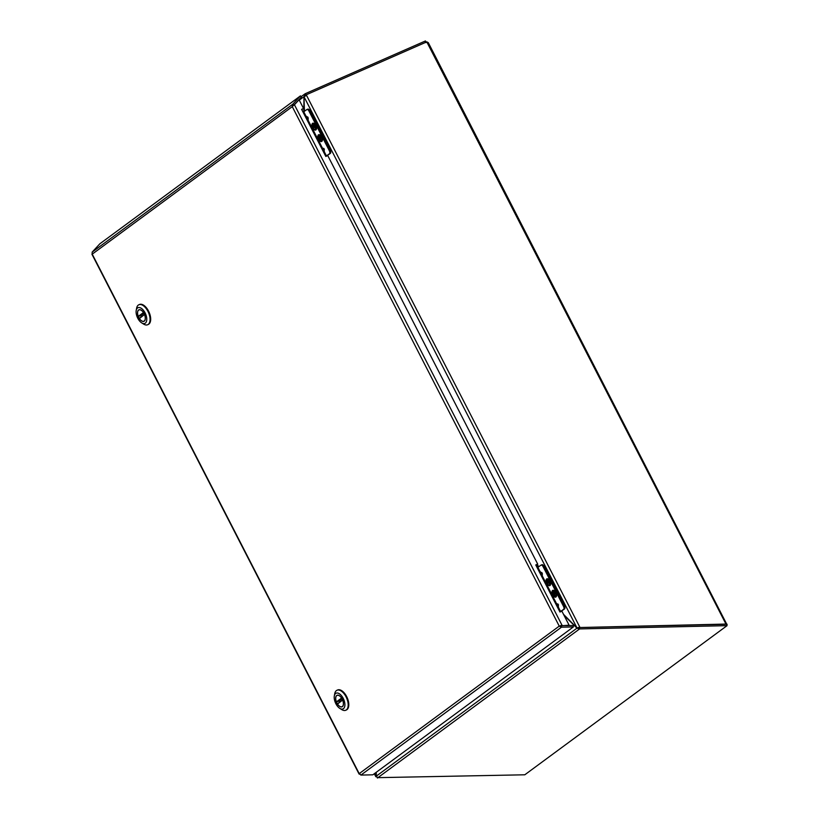 <?xml version="1.0" encoding="UTF-8"?>
<svg xmlns="http://www.w3.org/2000/svg" width="819" height="819" viewBox="0 0 819 819"><rect width="100%" height="100%" fill="white"/><g stroke="black" fill="none" stroke-linecap="round" stroke-linejoin="round"><path stroke-width="1.23" d="M376.249 772.297L376.341 776.105L375.798 772.624M563.513 614.332L577.037 627.999L303.992 96.703L304.422 111.333M305.815 95.659L306.234 94.789L579.903 627.293L577.037 627.999L578.767 627.641M306.511 95.332L303.992 96.703L303.808 111.824M374.539 773.556L377.027 776.893M375.941 776.279L376.617 776.842M304.146 96.591L304.729 94.062L305.241 93.704L305.784 95.086M305.989 94.973L305.129 96.181L305.241 93.704L425.44 40.95L426.075 42.189M303.972 96.673L299.273 100.164M425.102 41.298L427.682 42.424A1.382 0.727 -113.7 0 0 427.897 42.568L427.149 42.619A1.382 1.177 -126.4 0 1 426.371 42.056L306.234 94.789M725.665 624.293L727.129 624.293L726.893 624.795M428.245 42.568L726.832 624.395M427.252 41.974L425.778 42.598M579.279 627.753L578.183 627.497L579.279 627.753M428.173 42.568L427.149 42.619L725.972 624.068L579.586 627.528L726.811 624.273L727.037 625.665L524.795 774.794L377.416 777.661M315.581 125.635A3.163 1.648 66.3 0 1 315.499 129.535A3.163 1.648 66.3 0 1 312.715 127.293A3.163 1.648 66.3 0 1 312.95 123.73A3.163 1.648 66.3 0 1 315.581 125.635M315.315 128.184L314.66 126.914L315.223 126.351L314.24 127.221L315.315 128.184M314.66 126.914L315.274 126.464L314.824 125.583L314.209 126.034L313.564 124.775L313.134 125.082L313.79 126.351L313.175 126.802L313.626 127.672L314.24 127.221M315.069 126.065L314.209 126.034M313.79 126.351L315.11 126.136M313.677 125L313.134 125.082M314.762 126.546L313.175 126.802M314.803 126.597L313.626 127.672M321.57 140.929A3.163 1.648 66.3 0 1 321.406 141.022A3.163 1.648 66.3 0 1 318.622 138.79A3.163 1.648 66.3 0 1 318.857 135.227A3.163 1.648 66.3 0 1 321.57 137.295A3.163 1.648 66.3 0 1 321.57 140.929M319.533 139.169L321.181 137.961L319.041 136.578L319.533 139.169L320.7 138.104M321.017 137.633L319.697 137.848M320.669 138.042L319.082 138.298M320.147 138.718L320.802 139.988L320.567 138.411M320.116 137.531L320.976 137.561M319.584 136.486L319.041 136.578M315.806 125.471A3.696 1.925 -113.7 0 0 313.902 123.352A3.696 1.925 -113.7 0 0 311.916 125.01A3.696 1.925 -113.7 0 0 313.861 129.433A3.696 1.925 -113.7 0 0 316.421 129.095A3.696 1.925 -113.7 0 0 315.806 125.471M321.713 136.957A3.696 1.925 -113.7 0 0 319.809 134.838A3.696 1.925 -113.7 0 0 317.823 136.507A3.696 1.925 -113.7 0 0 319.768 140.919A3.696 1.925 -113.7 0 0 322.328 140.581A3.696 1.925 -113.7 0 0 321.713 136.957M307.033 109.5L307.668 109.224A2.477 1.29 66.3 0 1 307.801 109.142A2.477 1.29 66.3 0 1 309.848 110.626L330.292 150.409A2.477 1.29 66.3 0 1 330.364 153.378L326.197 156.275M325.778 156.347L329.453 153.777A2.477 1.29 -113.7 0 0 329.381 150.809L330.292 150.409M306.91 119.635L308.128 120.28L322.123 147.512L322.092 148.597L321.478 147.86L323.966 148.515L324.334 151.822L323.7 152.17L323.444 148.833L321.877 148.771M303.081 112.193L306.756 109.623A2.477 1.29 -113.7 0 1 306.89 109.541L307.801 109.142M303.132 112.162L305.272 116.318L305.917 115.97L305.671 117.23M303.777 111.814L305.917 115.97L308.21 117.854L308.128 120.28L307.483 120.628L321.427 147.891M309.848 110.626L308.937 111.036L329.381 150.809M308.937 111.036A2.477 1.29 -113.7 0 0 306.89 109.541M307.422 120.649L307.227 117.291L305.221 116.349M323.116 151.177L324.334 151.822L326.474 155.968M319.41 135.34A2.969 1.546 -113.7 0 0 318.878 139.097A2.969 1.546 -113.7 0 0 321.898 140.1A2.969 1.546 -113.7 0 0 319.871 135.493A2.969 1.546 -113.7 0 0 319.41 135.34M320.997 141.462A3.563 1.853 66.3 0 1 318.233 138.37A3.563 1.853 66.3 0 1 318.704 134.859A3.563 1.853 66.3 0 1 321.836 137.377A3.563 1.853 66.3 0 1 321.57 141.39A3.563 1.853 66.3 0 1 320.997 141.462M312.878 124.007A2.969 1.546 -113.7 0 0 313.288 128.122A2.969 1.546 -113.7 0 0 315.991 128.603A2.969 1.546 -113.7 0 0 313.964 123.997A2.969 1.546 -113.7 0 0 312.878 124.007M315.847 129.791A3.563 1.853 66.3 0 1 315.663 129.893A3.563 1.853 66.3 0 1 312.53 127.375A3.563 1.853 66.3 0 1 312.797 123.372A3.563 1.853 66.3 0 1 315.837 125.696A3.563 1.853 66.3 0 1 315.847 129.791M549.723 581.224A3.163 1.648 66.3 0 1 549.641 585.124A3.163 1.648 66.3 0 1 546.857 582.882A3.163 1.648 66.3 0 1 547.092 579.32A3.163 1.648 66.3 0 1 549.723 581.224M549.457 583.773L548.802 582.504L549.365 581.94L548.382 582.821L549.457 583.773M548.802 582.504L549.416 582.053L548.965 581.183L548.351 581.633L547.287 580.671L547.931 581.94L547.317 582.391L547.768 583.271L548.382 582.821M549.211 581.654L548.351 581.633M547.931 581.94L549.252 581.725M547.819 580.589L547.287 580.671M548.904 582.135L547.317 582.391M548.945 582.196L547.768 583.271M555.712 596.519A3.163 1.648 66.3 0 1 555.548 596.621A3.163 1.648 66.3 0 1 552.764 594.379A3.163 1.648 66.3 0 1 552.999 590.816A3.163 1.648 66.3 0 1 555.712 592.884A3.163 1.648 66.3 0 1 555.712 596.519M553.675 594.758L555.323 593.55L553.183 592.168L553.675 594.758L554.842 593.693M555.159 593.222L553.839 593.437M554.811 593.632L553.224 593.888M554.289 594.307L554.944 595.577L554.709 594M554.258 593.12L555.118 593.151M553.726 592.086L553.183 592.168M549.948 581.06A3.696 1.925 -113.7 0 0 548.044 578.941A3.696 1.925 -113.7 0 0 546.058 580.599A3.696 1.925 -113.7 0 0 548.003 585.022A3.696 1.925 -113.7 0 0 550.563 584.684A3.696 1.925 -113.7 0 0 549.948 581.06M555.855 592.557A3.696 1.925 -113.7 0 0 553.951 590.438A3.696 1.925 -113.7 0 0 551.965 592.096A3.696 1.925 -113.7 0 0 553.91 596.508A3.696 1.925 -113.7 0 0 556.47 596.181A3.696 1.925 -113.7 0 0 555.855 592.557M541.175 565.09L541.809 564.813A2.477 1.29 66.3 0 1 541.943 564.731A2.477 1.29 66.3 0 1 543.99 566.226L564.434 605.999A2.477 1.29 66.3 0 1 564.506 608.967L560.339 611.865M559.92 611.936L563.595 609.367A2.477 1.29 -113.7 0 0 563.523 606.398L564.434 605.999M541.052 575.225L542.27 575.87L556.265 603.101L556.234 604.187L555.62 603.449L558.108 604.105L558.486 607.411L557.841 607.759L557.585 604.432L556.019 604.361M537.223 567.782L540.898 565.212A2.477 1.29 -113.7 0 1 541.031 565.141L541.943 564.731M537.274 567.762L539.414 571.908L540.059 571.56L539.813 572.819M536.568 564.772L540.059 571.56L542.352 573.443L542.27 575.87L541.625 576.218L555.569 603.48M543.99 566.226L543.079 566.625L563.523 606.398M543.079 566.625A2.477 1.29 -113.7 0 0 541.031 565.141M541.564 576.238L541.82 573.761L539.363 571.938M557.258 606.766L558.486 607.411L560.616 611.568M553.552 590.939A2.969 1.546 -113.7 0 0 553.02 594.686A2.969 1.546 -113.7 0 0 556.04 595.689A2.969 1.546 -113.7 0 0 554.013 591.083A2.969 1.546 -113.7 0 0 553.552 590.939M555.139 597.051A3.563 1.853 66.3 0 1 552.385 593.97A3.563 1.853 66.3 0 1 552.845 590.458A3.563 1.853 66.3 0 1 555.978 592.966A3.563 1.853 66.3 0 1 555.712 596.979A3.563 1.853 66.3 0 1 555.139 597.051M547.02 579.596A2.969 1.546 -113.7 0 0 547.43 583.712A2.969 1.546 -113.7 0 0 550.133 584.203A2.969 1.546 -113.7 0 0 548.106 579.586A2.969 1.546 -113.7 0 0 547.02 579.596M549.989 585.38A3.563 1.853 66.3 0 1 549.805 585.483A3.563 1.853 66.3 0 1 546.672 582.974A3.563 1.853 66.3 0 1 546.938 578.961A3.563 1.853 66.3 0 1 549.979 581.285A3.563 1.853 66.3 0 1 549.989 585.38M579.402 629.146L579.473 627.528L579.402 629.146L576.986 628.153L376.341 776.105L377.477 778.05M564.045 615.366L576.986 628.153L577.784 627.804M578.132 627.651L579.166 627.764M377.733 777.784L579.279 629.166L579.053 627.784M579.709 628.92L727.037 625.665M569.082 625.173L561.435 625.788L569.082 625.173L561.895 611.179L559.961 612.028L535.759 564.936L537.694 564.086L535.841 565.09M537.694 564.086L327.754 155.59L325.819 156.439L301.617 109.347L303.552 108.497L301.699 109.5M303.552 108.497L299.068 99.764L292.27 106.644L92.23 254.146L359.213 773.627L559.244 626.125L292.27 106.644L292.711 104.248L293.714 105.282M92.68 253.511L92.23 254.146L92.68 253.511M360.165 774.15L359.091 774.068L91.902 254.177M293.765 105.252L301.474 96.929L300.46 95.874L99.898 243.765L92.148 252.129L92.23 254.146M294.43 104.75L562.059 625.327L560.391 625.624L573.146 625.542L573.382 626.934L372.829 774.815L360.913 775.081L359.213 773.627M300.46 95.874L292.711 104.248L92.148 252.129M561.977 625.337L560.923 625.716M561.568 625.562L560.391 625.624L561.169 625.818M294.492 104.699L299.068 99.764M573.382 626.934L561.465 627.2L559.244 626.125M561.23 625.808L561.465 627.2L360.913 775.081M346.376 709.981A10.913 5.682 -113.7 0 0 347.195 697.696A10.913 5.682 -113.7 0 0 337.602 689.987A10.913 5.682 -113.7 0 1 347.195 697.696A10.913 5.682 -113.7 0 1 346.376 709.981L345.772 710.247A10.913 5.682 66.3 0 1 341.677 709.561A10.913 5.682 66.3 0 0 345.772 710.247L346.376 709.981M336.414 690.591A10.913 5.682 66.3 0 1 336.998 690.253A10.913 5.682 66.3 0 1 346.324 697.389A10.913 5.682 66.3 0 1 346.345 709.909A10.913 5.682 66.3 0 1 345.772 710.247A10.913 5.682 66.3 0 0 346.345 709.909A10.913 5.682 66.3 0 0 346.324 697.389A10.913 5.682 66.3 0 0 336.998 690.253L337.602 689.987L336.998 690.253A10.913 5.682 66.3 0 0 336.414 690.591A10.913 5.682 66.3 0 0 334.725 693.734A10.913 5.682 66.3 0 1 336.414 690.591M343.458 708.64A8.579 4.464 66.3 0 1 339.783 708.374A8.579 4.464 66.3 0 1 334.326 695.935A8.579 4.464 66.3 0 1 342.045 696.426A8.579 4.464 66.3 0 1 343.458 708.64A8.579 4.464 66.3 0 1 339.783 708.374A8.579 4.464 66.3 0 1 334.326 695.935A8.579 4.464 66.3 0 1 342.045 696.426A8.579 4.464 66.3 0 1 343.458 708.64M336.701 695.495A6.276 3.266 -113.7 0 0 336.711 702.702A6.276 3.266 -113.7 0 0 342.076 706.797A6.276 3.266 -113.7 0 0 342.547 699.743A6.276 3.266 -113.7 0 0 337.029 695.311A6.276 3.266 -113.7 0 0 336.701 695.495A6.276 3.266 -113.7 0 0 336.711 702.702A6.276 3.266 -113.7 0 0 342.076 706.797A6.276 3.266 -113.7 0 0 342.547 699.743A6.276 3.266 -113.7 0 0 337.029 695.311A6.276 3.266 -113.7 0 0 336.701 695.495M342.823 699.856L337.541 704.053A6.163 3.204 -113.7 0 0 342.025 706.695A6.163 3.204 -113.7 0 0 342.69 700.255M336.414 701.852L341.564 698.054A6.163 3.204 -113.7 0 0 337.08 695.413A6.163 3.204 -113.7 0 0 336.414 701.852L338.964 701.074A6.163 3.204 -113.7 0 0 339.547 702.262M338.964 701.074L342.076 698.781M148.259 324.478A10.913 5.682 -113.7 0 0 149.078 312.203A10.913 5.682 -113.7 0 0 139.486 304.494A10.913 5.682 -113.7 0 1 149.078 312.203A10.913 5.682 -113.7 0 1 148.259 324.478L147.645 324.744A10.913 5.682 66.3 0 1 143.56 324.058A10.913 5.682 66.3 0 0 147.645 324.744L148.259 324.478M138.298 305.088A10.913 5.682 66.3 0 1 138.872 304.76A10.913 5.682 66.3 0 1 148.198 311.885A10.913 5.682 66.3 0 1 148.229 324.406A10.913 5.682 66.3 0 1 147.645 324.744A10.913 5.682 66.3 0 0 148.229 324.406A10.913 5.682 66.3 0 0 148.198 311.885A10.913 5.682 66.3 0 0 138.872 304.76L139.486 304.494L138.872 304.76A10.913 5.682 66.3 0 0 138.298 305.088A10.913 5.682 66.3 0 0 136.609 308.231A10.913 5.682 66.3 0 1 138.298 305.088M145.332 323.136A8.579 4.464 66.3 0 1 141.667 322.87A8.579 4.464 66.3 0 1 136.21 310.432A8.579 4.464 66.3 0 1 143.919 310.933A8.579 4.464 66.3 0 1 145.332 323.136A8.579 4.464 66.3 0 1 141.667 322.87A8.579 4.464 66.3 0 1 136.21 310.432A8.579 4.464 66.3 0 1 143.919 310.933A8.579 4.464 66.3 0 1 145.332 323.136M138.575 310.002A6.276 3.266 -113.7 0 0 138.595 317.199A6.276 3.266 -113.7 0 0 143.96 321.304A6.276 3.266 -113.7 0 0 144.431 314.24A6.276 3.266 -113.7 0 0 138.913 309.807A6.276 3.266 -113.7 0 0 138.575 310.002A6.276 3.266 -113.7 0 0 138.595 317.199A6.276 3.266 -113.7 0 0 143.96 321.304A6.276 3.266 -113.7 0 0 144.431 314.24A6.276 3.266 -113.7 0 0 138.913 309.807A6.276 3.266 -113.7 0 0 138.575 310.002M144.697 314.353L139.425 318.56A6.163 3.204 -113.7 0 0 143.909 321.191A6.163 3.204 -113.7 0 0 144.574 314.762M138.288 316.349L143.438 312.551A6.163 3.204 -113.7 0 0 138.954 309.91A6.163 3.204 -113.7 0 0 138.288 316.349L140.848 315.571A6.163 3.204 -113.7 0 0 141.421 316.769M140.848 315.571L143.949 313.278M537.315 564.363L538.615 566.891M579.309 627.405L578.183 627.497L579.309 627.405M302.969 111.988L304.31 110.995M331.019 149.867L330.2 150.225M323.638 152.191L325.829 156.327M330.364 153.378L329.453 153.777M306.49 118.827L308.21 117.854M307.76 116.974L306.04 117.946M323.966 148.515L322.246 149.488M322.696 150.358L324.416 149.396M565.161 605.466L564.342 605.814M557.78 607.78L559.971 611.916M564.506 608.967L563.595 609.367M540.632 574.416L542.352 573.443M541.902 572.563L540.182 573.535M558.108 604.105L556.388 605.077M556.838 605.958L558.558 604.985M336.773 702.037L341.81 698.32M337.582 703.716L342.649 699.979L337.623 703.695M138.657 316.533L143.683 312.817M139.455 318.212L144.533 314.476L139.506 318.192M374.293 773.74L375.839 776.75M301.197 96.642L304.903 93.909M339.783 708.374L341.677 709.561L339.783 708.374M334.326 695.935L334.725 693.734L334.326 695.935M337.653 695.157L337.08 695.413M342.608 706.439L342.025 706.695M141.667 322.87L143.56 324.058L141.667 322.87M136.21 310.432L136.609 308.231L136.21 310.432M139.537 309.664L138.954 309.91M144.482 320.935L143.909 321.191"/></g></svg>
